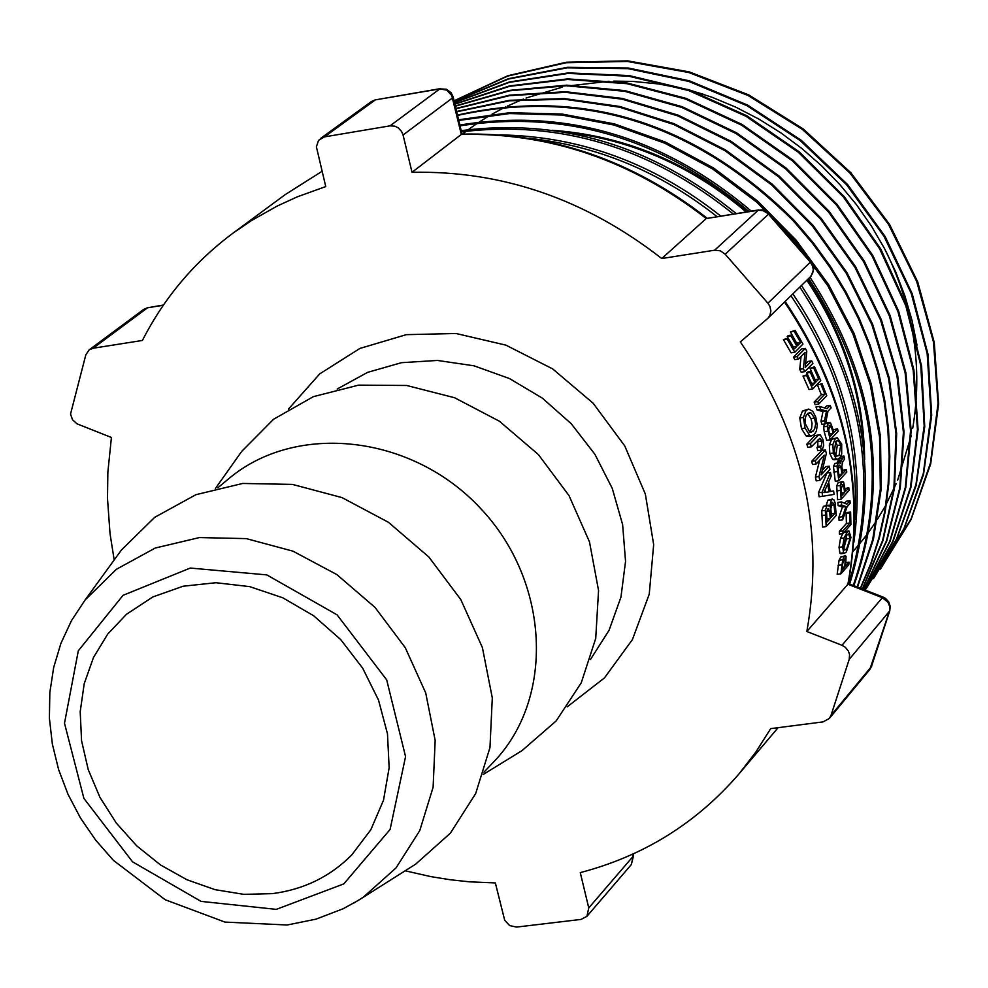 <?xml version="1.0" encoding="UTF-8"?>
<svg xmlns="http://www.w3.org/2000/svg" width="988" height="988" viewBox="0 0 988 988"><rect width="100%" height="100%" fill="white"/><g stroke="black" fill="none" stroke-linecap="round" stroke-linejoin="round"><path stroke-width="1.48" d="M407.155 869.526L415.652 864.167L450.38 833.168L475.685 793.537L489.974 747.558L492.296 697.911L482.403 647.585L460.84 599.642L428.866 556.997L388.432 522.282L342.009 497.594L292.448 484.404L242.752 483.453L195.933 494.679L154.721 517.317L121.499 549.921L115.596 558.047M272.355 893.634C303.724 889.546 330.19 876.652 351.74 854.953L370.809 829.784L383.492 800.255L389.149 767.762L387.481 733.825L378.515 700.072L362.658 668.135L340.675 639.557L313.616 615.734L282.79 597.802L249.705 586.625L215.94 582.722L183.138 586.217L152.844 596.937L126.476 614.289L107.741 634.061L93.49 657.465L84.215 683.671L80.201 711.743L81.559 740.716L88.216 769.578L99.936 797.341L116.3 823.066L136.739 845.876L160.575 864.994L186.967 879.765L215.051 889.669L243.838 894.35L272.355 893.634M633.37 853.867L633.185 856.275L588.762 907.935L586.897 916.358L581.006 919.42L516.526 927.077L509.66 925.595L504.707 920.297L495.346 882.926L469.51 881.827L450.108 879.74L430.768 876.603L405.142 870.786M588.762 907.935L580.277 872.614C643.657 856.016 696.565 823.115 738.999 773.9L755.845 752.041L770.714 728.625L823.029 721.895L829.315 718.498L869.773 669.592L871.737 666.048M889.719 610.979L871.441 666.554L831.007 715.411L829.315 718.498M831.007 715.411L849.211 659.354L889.768 610.843L890.2 606.15L888.644 601.692L885.372 598.271L883.272 597.172L882.358 597.703L888.064 602.334L889.793 606.842L889.719 610.362L869.773 669.592M841.986 645.3L806.838 631.505L847.889 584.241L882.358 597.703L841.986 645.3L845.259 647.214L848.433 651.117L849.581 654.624L849.211 659.354M806.838 631.505C824.931 530.26 802.762 433.72 740.333 341.885L767.861 318.321L811.099 276.084L813.667 269.391L812.828 264.648L810.913 261.561L810.358 262.153L812.716 266.315L813.26 269.798L812.679 273.194L810.271 276.986M767.911 303.205L725.192 254.212L769.109 213.606L765.972 211.111L762.168 209.864L758.179 210.259L762.995 210.592L767.948 213.569L810.358 262.153L767.911 303.205L769.899 306.317L770.887 311.01L769.862 315.543L767.861 318.321M714.633 250.199L661.75 258.535L706.259 218.546L758.179 210.259L714.633 250.199L720.338 250.816L725.192 254.212M661.75 258.535C585.588 199.243 502.349 170.504 412.021 172.307L403.067 134.998L452.603 97.861L453.159 96.935L451.096 92.699L446.403 89.216L439.821 88.908L446.761 90.155L451.775 95.527L461.31 134.442L412.021 172.307M375.971 99.59L371.402 101.529L375.354 99.874L439.821 88.908L390.038 125.847L394.805 126.168L398.164 127.798L401.61 131.49L403.067 134.998M390.038 125.847L324.397 136.9L375.354 99.874L440.426 88.624M322.051 171.332L285.236 194.587L232.896 233.23L251.199 220.732L277.06 206.109L297.437 196.773L325.756 186.571L316.395 146.792L318.568 140.321L324.397 136.9M232.896 233.23C194.401 261.944 164.243 297.672 142.42 340.452L93.094 348.233L147.558 307.774L163.489 304.996M114.188 559.961L110.026 533.606L107.494 498.372L107.865 472.091L111.422 437.486L77.002 423.815L72.507 419.739L70.531 414.058L85.82 354.84L89.142 349.876L93.094 348.233M707.099 218.175C632.592 160.167 550.872 132.145 461.952 134.121L461.31 134.442C549.995 132.503 631.641 160.538 706.259 218.546L758.796 209.913M784.546 302.056C844.629 391.594 865.735 485.651 847.889 584.241L848.235 583.649C866.118 484.861 845.086 390.803 785.139 301.488M632.678 854.188L633.185 856.275L631.344 864.562L633.666 855.126M796.933 346.257L793.24 346.825L787.226 336.513L788.165 335.587L791.894 335.018L790.956 335.945L796.933 346.257L794.352 348.85L788.103 338.106L787.164 339.032L794.784 352.271L802.96 344.059L795.105 330.437L794.179 331.363L800.663 342.527L797.872 345.331L791.894 335.018M796.736 343.318L790.449 331.931L795.105 330.437M794.784 352.271L791.092 352.827L783.422 339.6L788.103 338.106M840.862 573.843L848.778 564.803L849.063 562.147L845.716 565.963L846.037 556.195L844.444 556.442L842.739 559.751L840.862 573.843L837.145 574.349L839.071 560.258L840.776 556.948L845.32 555.787M841.072 553.712L839.936 553.317L839.047 547.34L840.492 538.46L842.776 533.557M844.604 531.705L848.655 531.025M808.567 436.338L806.109 435.881L801.49 428.656L799.798 417.961L802.466 411.033L808.233 409.168M842.974 533.532L839.368 534.039L839.355 531.396L846.395 523.517L846.148 513.55L847.049 512.537L850.619 512.043L849.717 513.044L849.976 523.01L842.949 530.889L842.974 533.532L850.903 524.64L850.619 512.043M822.312 470.35L825.709 466.682L829.241 466.175L821.164 474.895L826.351 453.578L825.425 449.911L821.88 450.429L811.716 461.297L812.531 464.521L816.088 464.014L824.301 455.209L818.99 476.562L815.433 477.068L819.682 460.161M818.99 476.562L819.793 480.366L816.236 480.872L815.433 477.068M841.146 499.199L849.087 490.443L848.816 487.837L845.456 491.542L843.604 481.983L841.653 482.218L840.245 485.429L841.146 499.199L837.589 499.706L836.713 485.935L838.108 482.724L842.566 481.588M845.123 488.517L848.816 487.837M822.016 492.308L822.658 496.272L819.101 496.779L818.447 492.814L826.981 472.993L830.525 472.486L822.016 492.308L818.447 492.814M838.8 480.748L846.765 472.054L846.358 469.473L842.949 473.19L841.813 466.472L842.69 461.816L844.555 459.099L843.962 456.036L840.973 461.186L840.677 463.656L839.183 462.557L838.392 462.989L836.997 465.978L838.8 480.748L835.268 481.255L833.464 466.497L834.872 463.496L839.034 462.569M840.973 461.186L837.454 461.692L840.084 457.506M842.492 470.35L846.358 469.473M826.116 505.424L827.919 500.187L832.439 499.039M826.19 526.555L836.268 515.378L835.119 502.843L833.773 499.533L831.476 499.681L829.55 506.721L828.117 505.14L827.005 505.807L825.326 510.351L826.19 526.555L822.596 527.061L821.757 510.858L823.449 506.313L827.944 505.164M834.329 459.753L832.625 459.383L829.809 453.554L829.34 444.946L831.711 439.364L836.91 437.77M811.383 446.823L819.855 438.302L821.893 440.932L821.386 445.996L820.497 446.947L821.361 450.17L822.51 448.947L823.696 445.514L823.004 439.598L820.299 434.967L818.373 435.177L810.407 443.612L811.383 446.823L807.814 447.342L806.838 444.131L814.816 435.696L819.089 434.745M821.361 450.17L817.817 450.676L816.94 447.465L817.842 446.514L817.792 440.031M830.179 439.808L838.195 431.262L837.503 428.718L834.107 432.324L830.587 422.938L828.339 423.16L827.166 426.297L830.179 439.808L826.647 440.327L824.214 431.707L823.622 426.816L824.535 424M825.672 423.086L829.29 422.555M833.415 429.829L837.503 428.718M844.629 503.225L846.432 501.225L849.976 500.731L846.877 504.176L841.405 501.904L837.849 502.41L838.133 505.584L842.431 507.066L838.911 517.206L839.059 520.392L842.64 519.886L847.049 506.782L850.162 503.337L849.976 500.731M825.523 423.864L821.979 424.383L820.979 421.283L822.992 411.502L817.113 410.032L815.989 406.957L819.558 406.426L820.67 409.501L826.536 410.983L824.523 420.764L825.523 423.864L827.956 411.206L831.106 407.896L830.241 405.364L827.092 408.674L819.558 406.426M824.721 407.958L826.697 405.895L830.241 405.364M821.065 384.579L824.881 394.138L817.731 401.585L818.694 404.117L815.125 404.635L814.161 402.116L821.324 394.669L817.496 385.11L821.991 383.628L817.496 385.11M807.505 374.613L806.727 372.945L807.653 371.994L811.259 371.451L810.345 372.402L815.051 382.887L812.494 385.53L807.567 374.6L806.64 375.551L812.642 389L820.732 380.639L814.544 366.795L813.63 367.734L818.743 379.083L815.977 381.936L811.259 371.451M815.026 379.75L810.012 368.277L814.544 366.795M812.642 389L809.049 389.531L803.022 376.095L807.567 374.6M805.591 363.954L808.073 361.423L811.704 360.879L805.22 367.474L806.788 351.185L805.306 348.381L801.639 348.925L793.463 357.162L794.784 359.644L798.465 359.089L805.059 352.42L803.368 368.722L799.724 369.265L801.058 356.458M803.368 368.722L804.788 371.649L801.157 372.192L799.724 369.265M687.611 89.389L712.015 97.256L735.838 107.173L758.87 119.091L780.952 132.923L801.91 148.546L821.596 165.811L839.837 184.595L856.51 204.738L871.441 226.129L884.532 248.581L895.708 271.898L904.897 295.906L912.023 320.408L917.025 345.207M864.648 459.667C863.92 395.706 844.913 335.673 807.641 279.542M747.508 211.716C689.624 162.699 624.552 135.554 552.292 130.28M562.073 131.762C630.208 139.049 691.563 165.774 746.15 211.938M806.887 280.271C841.961 332.944 860.894 389.383 863.71 449.626M790.956 335.945L787.226 336.513M800.663 342.527L796.97 343.083M794.179 331.363L790.449 331.931M787.164 339.032L783.422 339.6M849.063 562.147L846.049 562.555M845.234 558.936L844.814 566.989L842.048 570.138L842.64 563.864L844.246 559.122L845.234 558.936L844.308 559.06M844.814 566.989L842.332 567.334M847.074 532.174L844.11 537.954L842.678 546.833L843.591 552.811L844.456 553.243L846.37 551.959L850.964 537.509L848.939 530.976L843.777 532.643M844.332 550.069L843.604 545.66L846.963 534.94L848.593 533.878L850.063 538.435L846.531 549.291L844.332 550.069M843.591 552.811L839.936 553.317M843.752 548.636L846.444 538.942L846.247 535.891M815.755 416.973L812.729 411.267L808.703 409.094L806.06 410.502L803.392 417.442L805.072 428.137L809.678 435.362L811.667 435.881L814.421 434.362L816.347 431.163L817.274 425.285L815.755 416.973M809.678 435.362L806.109 435.881M809.518 431.941L811.593 428.459L812.062 423.395L810.987 418.603L807.542 413.49M810.901 412.861L814.557 418.072L815.668 423.889L814.557 429.447L811.123 432.398L809.703 432.052L805.393 423.914L805.109 418.974L806.159 415.244L809.493 412.576L810.901 412.861L807.739 413.317M849.976 523.01L846.395 523.517M842.949 530.889L839.355 531.396M849.717 513.044L846.148 513.55M819.793 480.366L829.908 469.411L829.241 466.175M825.425 449.911L815.273 460.779L811.716 461.297M815.273 460.779L816.088 464.014M841.776 495.593L841.06 489.468L842.653 484.441L843.801 486.071L844.555 492.53L841.776 495.593M843.209 484.651L842.023 484.824M844.555 492.53L841.492 492.975M822.658 496.272L834.094 494.395L833.625 490.937L830.229 491.555L828.648 481.872L831.192 476.055L830.525 472.486M833.625 490.937L830.204 491.431M829.006 491.839L823.906 492.592L827.746 484.058L829.006 491.839L825.462 492.345L825.091 489.974M823.918 492.567L825.462 492.345M839.306 477.167L838.182 470.486L838.763 465.706L839.627 465.175L840.912 467.46L842.048 474.178L839.306 477.167M841.591 459.988L838.059 460.494M843.209 457.963L839.689 458.469M843.703 456.32L840.566 456.777M843.962 456.036L840.714 456.505M842.048 474.178L838.898 474.623M834.86 513.365L831.414 517.181L830.735 509.907L831.859 502.843L832.649 502.373L834.057 504.868L834.86 513.365L831.291 513.871L830.624 506.646M830.278 518.453L827.08 521.985L826.548 512.056L828.228 508.45L829.587 511.142L830.278 518.453L826.82 518.935M828.92 508.906L827.413 509.116M835.243 438.857L832.872 444.427L833.341 453.047L836.157 458.864L837.515 459.296L839.948 457.679L841.69 454.011L841.702 444.081L837.244 437.721L831.711 439.364M836.391 456.209L834.243 451.911L835.799 441.55L837.565 440.525L838.516 440.759L840.776 444.971L839.059 455.48L836.391 456.209M836.157 458.864L832.625 459.383M835.799 455.69L837.256 445.477L835.613 441.76M820.497 446.947L816.94 447.465M810.407 443.612L806.838 444.131M830.402 436.276L828.685 430.262L829.809 425.346L831.39 426.952L833.205 433.287L830.402 436.276M830.5 425.556L829.105 425.766M833.205 433.287L829.71 433.806M841.405 501.904L841.69 505.09L838.133 505.584M841.69 505.09L845.987 506.56L842.431 507.066M845.987 506.56L842.492 516.699L838.911 517.206M842.492 516.699L842.64 519.886M824.523 420.764L820.979 421.283M826.536 410.983L822.992 411.502M820.67 409.501L817.113 410.032M818.694 404.117L826.758 395.706L821.991 383.628M817.731 401.585L814.161 402.116M824.881 394.138L821.324 394.669M810.345 372.402L806.727 372.945M815.051 382.887L811.568 383.406M818.743 379.083L815.162 379.627M813.63 367.734L810.012 368.277M806.64 375.551L803.022 376.095M804.788 371.649L812.914 363.362L811.704 360.879M805.306 348.381L797.143 356.606L793.463 357.162M797.143 356.606L798.465 359.089M860.597 588.317L871.083 563.716L879.332 538.04L885.248 511.463L888.743 484.182L889.83 456.419L888.496 428.372L884.742 400.288L878.567 372.365L869.971 344.824L859.041 317.901L845.876 291.769L830.575 266.661L813.26 242.752L794.056 220.262L793.364 220.904C695.046 123.142 583.118 87.981 457.568 115.411M881 568.224L911.183 518.7L930.461 463.002L938.032 403.277L933.45 341.947L916.679 281.469L888.484 224.313L849.816 172.912L802.293 129.342L747.879 95.391L688.735 72.507L627.355 61.454L566.21 62.726L507.684 76.088L454.11 100.9M874.034 577.758L903.946 528.654L923.311 473.511L931.128 414.367L927.152 353.531L911.245 293.411L884.038 236.379L846.58 184.731L800.231 140.605L746.94 105.667L688.772 81.399L628.035 68.654L567.161 67.839L508.511 79.015L454.245 101.48M866.748 587.736L896.487 539.065L915.975 484.466L924.175 425.877L920.779 365.511L905.786 305.7L879.604 248.754L843.295 196.859L798.168 152.127L745.952 116.263L688.747 90.587L628.689 76.2L568.112 73.421L509.339 82.362L454.517 102.604M865.105 590.071L892.769 541.362L910.491 487.22L917.444 429.521L913.208 370.278L897.956 311.677L872.046 255.917L836.428 204.998L792.425 160.834L741.531 125.143L685.721 99.084L627.034 83.684L567.569 79.46L509.499 86.351L454.888 104.172M864.685 589.91L889.805 541.165L905.292 487.541L910.553 430.842L905.156 372.97L889.336 315.864L863.537 261.573L828.487 211.975L785.534 168.763L736.06 133.528L681.782 107.433L624.638 91.304L566.556 85.758L509.487 90.81L455.369 106.198M863.734 589.54L886.409 540.881L899.759 487.887L903.39 432.25L896.968 375.736L880.617 320.161L854.916 267.316L820.522 219.015L778.581 176.778L730.503 142L677.78 115.892L622.156 99.158L565.469 92.316L509.487 95.638L455.974 108.766M862.289 588.971L882.593 540.522L893.918 488.245L895.98 433.72L888.607 378.602L871.811 324.533L846.21 273.157L812.482 226.104L771.591 184.867L724.846 150.608L673.68 124.451L619.612 107.198L564.321 99.22L509.487 100.788L456.703 111.805M860.35 588.218L870.737 563.642L878.9 537.991L884.729 511.451L888.15 484.219L889.175 456.505L887.792 428.52L884.001 400.486L877.789 372.637L869.193 345.17L858.251 318.309L845.098 292.25L829.821 267.192L812.544 243.344L793.364 220.904M880.394 569.088L911.01 519.639L930.696 463.903L938.6 404.055L934.278 342.54L917.691 281.827L889.558 224.412L850.878 172.764L803.256 128.971L748.694 94.873L689.365 71.914L627.775 60.861L566.433 62.219L507.758 75.755L454.085 100.801M873.404 578.659L903.761 529.63L923.533 474.462L931.696 415.182L927.979 354.161L912.245 293.807L885.125 236.503L847.655 184.608L801.219 140.259L747.78 105.16L689.414 80.806L628.479 68.049L567.408 67.308L508.585 78.645L454.208 101.344M866.118 588.638L896.301 540.041L916.185 485.404L924.743 426.705L921.594 366.153L906.799 306.095L880.691 248.89L844.382 196.748L799.169 151.794L746.805 115.757L689.402 89.994L629.146 75.582L568.359 72.877L509.413 81.967L454.468 102.419M865.179 590.108L893.066 541.399L910.973 487.195L918.062 429.41L913.912 370.055L898.71 311.331L872.787 255.435L837.108 204.405L793.006 160.155L742 124.414L686.067 98.368L627.244 83.017L567.655 78.892L509.487 85.931L454.838 103.95M864.809 589.96L890.139 541.202L905.798 487.516L911.183 430.731L905.885 372.735L890.102 315.505L864.278 261.079L829.179 211.37L786.127 168.071L736.542 132.787L682.128 106.704L624.848 90.612L566.643 85.166L509.487 90.377L455.307 105.951M863.895 589.601L886.767 540.93L900.29 487.862L904.045 432.127L897.697 375.502L881.382 319.791L855.67 266.822L821.213 218.41L779.186 176.086L730.984 141.259L678.126 115.139L622.378 98.454L565.556 91.711L509.487 95.157L455.913 108.47M862.487 589.058L882.988 540.572L894.473 488.233L896.659 433.596L889.348 378.355L872.589 324.15L846.963 272.651L813.186 225.486L772.196 184.163L725.34 149.855L674.038 123.685L619.822 106.482L564.407 98.578L509.475 100.294L456.629 111.483M857.176 586.983L872.75 539.374L880.32 488.924L879.555 437.005L870.317 384.912L852.928 334.006L827.734 285.668L795.328 241.307L756.66 202.095L712.768 169.059L664.751 143.174L613.968 125.019L561.826 115.028L509.66 113.546L458.765 120.45M853.262 585.452C889.064 481.502 874.207 379.194 808.678 278.53M748.978 211.481C661.59 138.11 565.284 109.569 460.05 125.859M848.803 583.71C879.419 482.539 863.104 383.677 799.848 287.138M733.244 213.988C650.549 147.335 559.961 119.956 461.47 131.849M854.756 519.75C859.56 440.426 838.306 365.758 790.993 295.783M716.992 216.594C660.404 171.924 597.715 145.816 528.951 138.295M499.879 134.887C580.376 136.245 653.97 163.292 720.66 216.002M792.907 293.905C845.493 372.39 865.809 455.221 853.842 542.412M461.186 130.638C560.999 118.004 652.66 145.644 736.146 213.532M801.478 285.544C865.093 382.813 881.16 482.317 849.668 584.056M459.852 125.031C565.865 107.927 663.01 136.616 751.288 211.111M809.987 277.245C875.813 378.626 890.435 481.44 853.867 585.686M458.605 119.783L509.635 112.706L562.011 114.04L614.375 123.871L665.332 142.05L713.497 167.96L757.524 200.972L796.254 240.306L828.722 284.803L853.99 333.215L871.354 384.258L880.493 436.585L881.197 488.813L873.404 539.448L857.547 587.119M457.469 115.053C583.155 87.117 695.354 122.179 794.068 220.238M513.661 755.771L521.948 750.682L556.133 720.968L581.253 682.807L595.727 638.421L598.555 590.466L589.478 541.856L569.002 495.581L538.349 454.517L499.397 421.221L454.579 397.732L406.673 385.481L358.632 385.135L313.394 396.645L273.651 419.196L241.739 451.343L236.12 459.272M483.984 772.134L493.469 762.156C555.095 698.553 549.995 581.771 480.662 508.511C412.144 434.51 295.955 421.703 228.413 478.995L217.842 487.8M354.161 902.884L363.349 897.153L396.015 867.946L419.764 830.587L433.115 787.226L435.165 740.407L425.717 692.934L405.265 647.671L375.02 607.398L336.834 574.571L293.016 551.181L246.271 538.608L199.415 537.571L155.264 548.031L116.436 569.261L85.129 599.926L71.457 620.686L60.923 643.336L53.685 667.443L49.832 692.551L49.4 718.239L52.352 744.05L58.601 769.553L68.024 794.327L80.448 817.965L95.651 840.096L113.447 860.4L165.169 899.735L224.98 922.088L287.1 925.003L315.962 919.173L343.207 908.713L358.471 900.303L415.652 864.167M276.319 909.368L201.033 901.377L132.528 861.808L83.894 798.39L64.492 723.253L78.299 650.82L123.043 595.319L190.289 568.051L266.797 574.893L337.069 614.832L386.691 679.868L405.562 756.635L390.087 829.488L343.812 883.89L276.319 909.368M567.186 706.852L604.458 677.916L632.431 639.569L649.24 594.171L653.673 544.623L645.349 494.086L624.737 445.897L593.146 403.228L552.65 368.894L505.918 345.145L456.048 333.499L406.315 334.66L359.916 348.431L319.803 373.81L288.459 409.094M337.241 389L367.622 372.353L401.499 362.682L437.449 360.447L473.956 365.795L509.425 378.528L542.326 398.115L571.237 423.729L594.887 454.27L612.264 488.393L622.625 524.628L625.552 561.394L620.946 597.123L609.065 630.295L590.454 659.502M148.323 307.416L143.68 309.392L147.558 307.774L163.304 305.267M853.064 551.39L854.126 550.192M854.793 549.439L860.758 542.4M861.363 541.659L867.612 533.594M868.81 531.939L875.566 522.195M877.603 519.033L884.803 506.906M885.68 505.313L896.227 483.577M897.623 480.242L911.294 435.523M912.653 428.496C922.903 368.573 914.085 309.676 886.211 251.804M702.999 94.095L684.091 88.858L658.588 83.955L632.987 81.424L613.844 81.115M609.151 81.238L567.68 86.042M562.098 87.216L526.061 98.034M523.368 99.084L507.301 106.136M505.794 106.865L504.251 107.63M502.484 108.519L492.012 114.176M490.295 115.176L489.616 115.559M488.517 116.213L479.217 122.03M477.439 123.204L469.621 128.675M468.769 129.292L462.458 134.096M844.444 556.442L840.776 556.948M845.432 560.381L843.406 560.665M842.739 559.751L839.071 560.258M841.739 564.852L838.059 565.358M849.211 534.113L847.581 534.335M842.678 546.833L839.047 547.34M844.11 537.954L840.492 538.46M846.531 549.291L844.048 549.637M850.063 538.435L846.444 538.942M806.06 410.502L802.466 411.033M814.557 418.072L810.987 418.603M813.371 431.139L809.802 431.657M803.392 417.442L799.798 417.961M805.072 428.137L801.49 428.656M840.146 490.419L836.601 490.925M840.245 485.429L836.713 485.935M841.653 482.218L838.108 482.724M843.801 486.071L841.27 486.429M840.912 467.46L838.022 467.88M837.281 471.572L833.749 472.079M836.997 465.978L833.464 466.497M838.392 462.989L834.872 463.496M831.476 499.681L827.919 500.187M834.057 504.868L830.772 505.325M829.587 511.142L826.623 511.562M827.005 505.807L823.449 506.313M825.326 510.351L821.757 510.858M825.153 515.119L821.584 515.625M838.516 440.759L836.293 441.08M833.341 453.047L829.809 453.554M832.872 444.427L829.34 444.946M839.059 455.48L836.021 455.925M840.776 444.971L837.256 445.477M818.373 435.177L814.816 435.696M821.893 440.932L818.336 441.451M821.386 445.996L817.842 446.514M827.759 431.188L824.214 431.707M827.166 426.297L823.622 426.816M828.339 423.16L825.585 423.556M831.39 426.952L828.487 427.384M85.129 599.926L121.499 549.921M462.014 134.121L453.196 97.083M285.236 194.587L322.039 171.319M883.161 597.123L848.26 583.5M586.897 916.358L631.344 864.562M89.142 349.876L143.68 309.392M320.396 138.579L371.402 101.529M810.901 261.548L769.109 213.618M778.099 727.674L738.999 773.9M844.456 553.243L840.788 553.749M811.667 435.881L808.098 436.4M837.515 459.296L833.983 459.803M483.243 774.444L521.948 750.682M215.483 488.393L241.739 451.343"/></g></svg>
